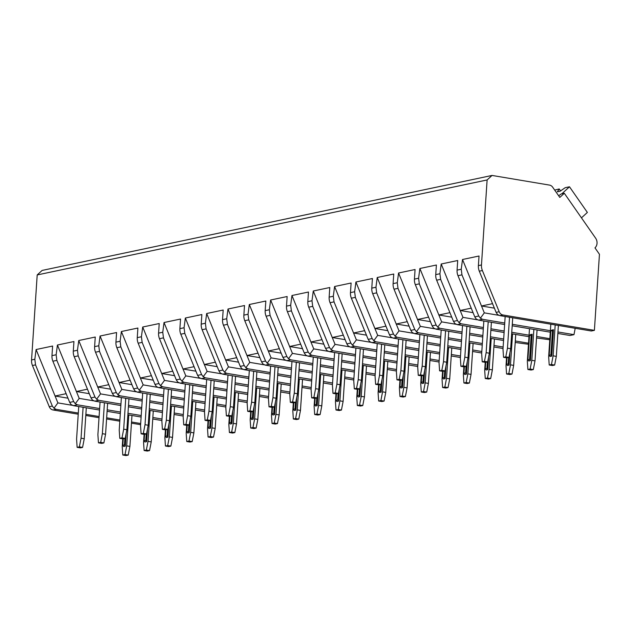 <?xml version="1.0" encoding="UTF-8"?>
<svg xmlns="http://www.w3.org/2000/svg" width="631" height="631" viewBox="0 0 631 631"><rect width="100%" height="100%" fill="white"/><g stroke="black" fill="none" stroke-linecap="round" stroke-linejoin="round"><path stroke-width="0.95" d="M37.197 274.942L487.116 179.953L481.469 264.965A10.735 9.079 78.1 0 0 482.376 270.533L499.184 311.722A5.363 4.543 78.1 0 0 502.946 314.979L594.394 330.344L599.45 254.285L594.978 247.873A6.973 5.9 78.1 0 0 595.625 238.171L564.327 193.283L559.807 197.424L552.669 187.194A5.363 4.543 78.1 0 0 549.546 185.104L492.038 175.442L42.111 270.431L37.197 274.942L31.55 359.954A10.735 9.079 78.1 0 0 32.457 365.523L49.265 406.711A5.363 4.543 78.1 0 0 53.028 409.969L78.236 414.204M85.792 415.474L99.02 417.698M106.584 418.968L119.811 421.192M131.453 423.149L140.603 424.687M72.344 405.323L57.886 402.893L53.982 408.225L52.341 406.056L35.533 364.876L34.823 359.268L36.101 349.527L52.61 346.04L51.979 355.639A10.735 9.079 78.1 0 0 52.886 361.216L69.694 402.397L71.145 404.597L73.456 405.654L99.532 410.04M504.729 323.025L482.526 319.294L480.396 318.198L478.763 316.028L461.955 274.848L461.237 269.24L462.523 259.499L479.032 256.012L478.393 265.619A10.735 9.079 78.1 0 0 479.3 271.188L496.108 312.369L497.559 314.569L499.87 315.626L591.318 330.999L594.394 330.344M483.409 327.521L461.206 323.79L459.076 322.693L457.443 320.532L440.635 279.352L439.917 273.736L441.203 264.003L457.712 260.516L457.073 270.115A10.735 9.079 78.1 0 0 457.98 275.684L474.788 316.872L476.239 319.073L478.55 320.13L504.626 324.515M462.081 332.024L439.878 328.294L437.756 327.197L436.124 325.036L419.315 283.855L418.598 278.239L419.883 268.498L436.392 265.02L435.753 274.619A10.735 9.079 78.1 0 0 436.66 280.188L453.468 321.368L454.919 323.577L457.23 324.634L483.307 329.011M440.761 336.528L418.558 332.797L416.436 331.701L414.796 329.532L397.987 288.351L397.278 282.743L398.563 273.002L415.072 269.516L414.433 279.123A10.735 9.079 78.1 0 0 415.34 284.691L432.148 325.872L433.6 328.073L435.911 329.13L461.987 333.515M419.441 341.024L397.238 337.293L395.116 336.197L393.476 334.036L376.668 292.855L375.958 287.247L377.235 277.506L393.744 274.02L393.113 283.619A10.735 9.079 78.1 0 0 394.02 289.195L410.828 330.376L412.28 332.576L414.591 333.633L440.667 338.019M398.122 345.528L375.918 341.797L373.789 340.701L372.156 338.539L355.348 297.359L354.638 291.743L355.916 282.01L372.424 278.523L371.785 288.122A10.735 9.079 78.1 0 0 372.7 293.691L389.508 334.872L390.952 337.08L393.271 338.137L419.347 342.515M376.802 350.031L354.598 346.301L352.469 345.204L350.836 343.035L334.028 301.855L333.31 296.247L334.596 286.506L351.104 283.019L350.465 292.626A10.735 9.079 78.1 0 0 351.372 298.195L368.181 339.375L369.632 341.576L371.943 342.633L398.027 347.018M355.482 354.535L333.278 350.804L331.149 349.708L329.516 347.539L312.708 306.358L311.99 300.75L313.276 291.009L329.784 287.523L329.145 297.122A10.735 9.079 78.1 0 0 330.052 302.699L346.861 343.879L348.312 346.08L350.623 347.137L376.699 351.522M334.162 359.031L311.959 355.3L309.829 354.204L308.196 352.043L291.388 310.862L290.67 305.246L291.956 295.513L308.464 292.027L307.825 301.626A10.735 9.079 78.1 0 0 308.733 307.194L325.541 348.375L326.992 350.584L329.303 351.641L355.379 356.018M312.842 363.535L290.639 359.804L288.509 358.708L286.876 356.547L270.068 315.358L269.35 309.75L270.636 300.009L287.144 296.523L286.506 306.13A10.735 9.079 78.1 0 0 287.413 311.698L304.221 352.879L305.672 355.087L307.983 356.144L334.059 360.522M291.514 368.039L269.319 364.308L267.189 363.211L265.556 361.042L248.748 319.862L248.03 314.254L249.316 304.513L265.825 301.026L265.186 310.633A10.735 9.079 78.1 0 0 266.093 316.202L282.901 357.383L284.352 359.583L286.663 360.64L312.739 365.026M270.194 372.535L247.991 368.804L245.869 367.707L244.229 365.546L227.42 324.366L226.71 318.75L227.996 309.016L244.505 305.53L243.866 315.129A10.735 9.079 78.1 0 0 244.773 320.698L261.581 361.886L263.032 364.087L265.343 365.144L291.419 369.529M248.874 377.038L226.671 373.307L224.549 372.211L222.909 370.05L206.1 328.861L205.39 323.253L206.668 313.512L223.177 310.034L222.546 319.633A10.735 9.079 78.1 0 0 223.453 325.202L240.261 366.382L241.712 368.591L244.023 369.648L270.1 374.025M227.554 381.542L205.351 377.811L203.221 376.715L201.589 374.546L184.78 333.365L184.071 327.757L185.348 318.016L201.857 314.53L201.218 324.137A10.735 9.079 78.1 0 0 202.133 329.705L218.941 370.886L220.385 373.087L222.704 374.144L248.78 378.529M206.234 386.038L184.031 382.307L181.902 381.211L180.269 379.05L163.461 337.869L162.751 332.253L164.028 322.52L180.537 319.034L179.898 328.633A10.735 9.079 78.1 0 0 180.805 334.209L197.621 375.39L199.065 377.59L201.376 378.647L227.46 383.033M184.915 390.542L162.711 386.811L160.582 385.715L158.949 383.553L142.141 342.373L141.423 336.757L142.709 327.016L159.217 323.537L158.578 333.136A10.735 9.079 78.1 0 0 159.485 338.705L176.294 379.886L177.745 382.094L180.056 383.151L206.132 387.529M163.595 395.045L141.391 391.315L139.262 390.218L137.629 388.049L120.821 346.869L120.103 341.261L121.389 331.52L137.897 328.033L137.258 337.64A10.735 9.079 78.1 0 0 138.165 343.209L154.974 384.389L156.425 386.59L158.736 387.647L184.812 392.032M142.275 399.549L120.071 395.811L117.942 394.722L116.309 392.553L99.501 351.372L98.783 345.764L100.069 336.023L116.577 332.537L115.938 342.136A10.735 9.079 78.1 0 0 116.845 347.713L133.654 388.893L135.105 391.094L137.416 392.151L163.492 396.536M120.955 404.045L98.751 400.314L96.622 399.218L94.989 397.057L78.181 355.876L77.463 350.26L78.749 340.527L95.257 337.041L94.618 346.64A10.735 9.079 78.1 0 0 95.526 352.208L112.334 393.389L113.785 395.598L116.096 396.654L142.172 401.032M99.627 408.549L77.424 404.818L75.302 403.722L73.661 401.553L56.853 360.372L56.143 354.764L57.429 345.023L73.937 341.537L73.299 351.144A10.735 9.079 78.1 0 0 74.206 356.712L91.014 397.893L92.465 400.093L94.776 401.15L120.852 405.536M57.886 402.893L36.101 349.527M492.038 175.442L487.116 179.953M564.327 193.283L561.251 193.93L558.656 195.784M515.204 342.459L528.462 344.266M536.531 337.956L549.782 339.762M557.851 333.46L569.998 335.495L573.973 334.659L557.946 331.969M575.204 328.286L573.973 334.659M107.096 411.309L120.324 413.534M127.88 414.804L141.107 417.028M152.749 418.984L161.899 420.522M66.137 393.681L55.078 396.016L67.974 398.185M78.307 413.053L56.104 409.322L53.982 408.225M492.551 303.661L481.5 305.988L462.523 259.499M494.388 308.157L481.5 305.988L484.308 312.866L480.396 318.198M498.766 315.295L484.308 312.866M550.39 330.699L512.285 324.295M512.191 325.785L550.287 332.182M490.871 330.281L504.098 332.505M511.662 333.775L528.967 336.686M549.853 338.689L536.626 336.465M529.062 335.195L511.757 332.285M504.193 331.015L490.965 328.798M469.551 334.785L482.778 337.009M490.334 338.279L503.57 340.503M528.533 343.193L515.306 340.969M503.664 339.013L490.437 336.788M482.873 335.518L469.645 333.294M448.223 339.289L461.458 341.513M469.014 342.783L482.242 345.007M493.884 346.963L503.033 348.501M503.136 347.011L493.986 345.472M482.344 343.516L469.117 341.292M461.553 340.022L448.325 337.798M426.903 343.785L440.13 346.009M447.695 347.279L460.922 349.503M472.564 351.459L481.713 352.997M481.816 351.506L472.666 349.968M461.024 348.012L447.797 345.796M440.233 344.518L427.006 342.302M405.583 348.288L418.81 350.513M426.375 351.782L439.602 354.007M451.244 355.963L460.393 357.501M460.496 356.01L451.346 354.472M439.704 352.516L426.477 350.292M418.913 349.022L405.686 346.798M384.263 352.792L397.491 355.016M405.055 356.286L418.282 358.511M429.924 360.467L439.073 362.005M439.168 360.514L430.019 358.976M418.385 357.02L405.149 354.796M397.593 353.526L384.366 351.301M362.943 357.296L376.171 359.512M383.735 360.79L396.962 363.006M408.604 364.963L417.754 366.501M417.848 365.01L408.699 363.472M397.057 361.516L383.829 359.299M376.273 358.029L363.046 355.805M341.623 361.792L354.851 364.016M362.415 365.286L375.642 367.51M387.284 369.466L396.434 371.004M396.528 369.514L387.379 367.976M375.737 366.019L362.51 363.795M354.953 362.525L341.718 360.301M320.303 366.295L333.531 368.52M341.095 369.79L354.322 372.014M365.964 373.97L375.106 375.508M375.208 374.017L366.059 372.479M354.417 370.523L341.19 368.299M333.625 367.029L320.398 364.805M298.984 370.799L312.211 373.016M319.767 374.293L333.002 376.51M344.636 378.466L353.786 380.004M353.888 378.513L344.739 376.983M333.097 375.027L319.87 372.803M312.306 371.533L299.078 369.309M277.656 375.295L290.891 377.519M298.447 378.789L311.675 381.014M323.317 382.97L332.466 384.508M332.569 383.017L323.419 381.479M311.777 379.523L298.55 377.299M290.986 376.029L277.758 373.804M256.336 379.799L269.563 382.023M277.127 383.293L290.355 385.517M301.997 387.473L311.146 389.011M311.249 387.521L302.099 385.983M290.457 384.027L277.23 381.802M269.666 380.532L256.438 378.308M235.016 384.303L248.243 386.527M255.807 387.797L269.035 390.021M280.677 391.977L289.826 393.507M289.929 392.025L280.779 390.486M269.137 388.53L255.91 386.306M248.346 385.036L235.118 382.812M213.696 388.799L226.923 391.023M234.487 392.293L247.715 394.517M259.357 396.473L268.506 398.011M268.601 396.52L259.451 394.982M247.817 393.026L234.582 390.802M227.026 389.532L213.799 387.316M192.376 393.302L205.603 395.527M213.168 396.796L226.395 399.021M238.037 400.977L247.186 402.515M247.281 401.024L238.132 399.486M226.49 397.53L213.262 395.306M205.706 394.036L192.479 391.812M171.056 397.806L184.284 400.03M191.848 401.3L205.075 403.524M216.717 405.481L225.866 407.019M225.961 405.528L216.812 403.99M205.17 402.034L191.942 399.809M184.386 398.54L171.151 396.315M149.736 402.302L162.964 404.526M170.528 405.796L183.755 408.02M195.397 409.976L204.539 411.515M204.641 410.024L195.492 408.486M183.85 406.53L170.622 404.313M163.058 403.035L149.831 400.819M128.416 406.806L141.644 409.03M149.2 410.3L162.435 412.524M174.069 414.48L183.219 416.018M183.321 414.528L174.172 412.989M162.53 411.033L149.302 408.809M141.738 407.539L128.511 405.315M162.001 419.031L152.852 417.493M141.21 415.537L127.983 413.313M120.418 412.043L107.191 409.819M140.681 423.527L131.532 421.989M119.89 420.033L106.663 417.817M99.099 416.547L85.871 414.322M471.231 308.157L460.18 310.491L441.203 264.003M473.069 312.66L460.18 310.491L462.988 317.369L459.076 322.693M477.446 319.799L462.988 317.369M537.06 329.966L535.009 360.877L533.329 369.561L530.127 369.025L531.807 360.34L533.865 329.421M530.127 369.025L527.895 369.498L531.089 370.034L533.329 369.561M535.009 360.877L531.807 360.34M529.496 328.688L527.335 361.287L527.895 369.498M527.887 359.78L528.731 360.995L530.411 360.64L532.162 334.249L530.482 334.596L529.504 335.503L527.887 359.78L529.567 359.425L531.184 335.148L529.504 335.503M487.668 361.886L484.466 361.35L482.234 361.823L485.428 362.36L487.668 361.886L489.348 353.202L491.399 322.291M482.234 361.823L481.674 353.612L483.835 321.021M484.466 361.35L486.146 352.666L489.348 353.202M488.205 321.755L486.146 352.666M532.162 334.249L531.184 335.148M529.567 359.425L530.411 360.64M449.911 312.66L438.86 314.995L419.883 268.498M451.749 317.156L438.86 314.995L441.661 321.873L437.756 327.197M456.126 324.302L441.661 321.873M515.74 334.462L513.681 365.381L512.001 374.065L508.807 373.528L510.487 364.844L512.546 333.925M508.807 373.528L506.567 374.002L509.769 374.538L512.001 374.065M513.681 365.381L510.487 364.844M506.543 357.824L506.015 365.791L506.567 374.002M507.001 357.809L506.567 364.284L507.411 365.491L509.091 365.136L509.927 352.532M466.348 366.39L463.146 365.854L460.914 366.327L464.108 366.863L466.348 366.39L468.028 357.706L470.079 326.787M460.914 366.327L460.354 358.116L462.515 325.517M463.146 365.854L464.826 357.17L468.028 357.706M466.885 326.251L464.826 357.17M506.567 364.284L508.247 363.929L508.673 357.454M508.247 363.929L509.091 365.136M428.591 317.164L417.533 319.499L398.563 273.002M430.429 321.66L417.533 319.499L420.341 326.369L416.436 331.701M434.806 328.798L420.341 326.369M494.42 338.965L492.361 369.884L490.681 378.561L487.487 378.024L489.167 369.348L491.218 338.429M487.487 378.024L485.247 378.497L488.441 379.034L490.681 378.561M492.361 369.884L489.167 369.348M485.223 362.328L484.687 370.287L485.247 378.497M485.681 362.304L485.247 368.788L486.091 369.995L487.771 369.64L488.607 357.028M445.021 370.894L441.826 370.35L439.586 370.823L442.788 371.359L445.021 370.894L446.701 362.21L448.759 331.291M439.586 370.823L439.034 362.62L441.195 330.021M441.826 370.35L443.506 361.673L446.701 362.21M445.565 330.754L443.506 361.673M485.247 368.788L486.927 368.433L487.353 361.949M486.927 368.433L487.771 369.64M407.271 321.66L396.213 323.995L377.235 277.506M409.109 326.164L396.213 323.995L399.021 330.873L395.116 336.197M413.479 333.302L399.021 330.873M473.1 343.469L471.041 374.38L469.361 383.064L466.167 382.528L467.847 373.844L469.898 342.933M466.167 382.528L463.927 383.001L467.121 383.538L469.361 383.064M471.041 374.38L467.847 373.844M463.895 366.824L463.367 374.79L463.927 383.001M464.353 366.808L463.927 373.284L464.771 374.498L466.451 374.144L467.287 361.531M423.701 375.39L420.506 374.853L418.266 375.327L421.469 375.863L423.701 375.39L425.381 366.714L427.439 335.795M418.266 375.327L417.714 367.116L419.875 334.525M420.506 374.853L422.186 366.169L425.381 366.714M424.237 335.258L422.186 366.169M463.927 373.284L465.607 372.929L466.033 366.453M465.607 372.929L466.451 374.144M385.951 326.164L374.893 328.499L355.916 282.01M387.789 330.668L374.893 328.499L377.701 335.376L373.789 340.701M392.159 337.806L377.701 335.376M451.772 347.965L449.722 378.884L448.042 387.568L444.847 387.032L446.527 378.348L448.578 347.429M444.847 387.032L442.607 387.505L445.802 388.041L448.042 387.568M449.722 378.884L446.527 378.348M442.576 371.328L442.047 379.294L442.607 387.505M443.033 371.312L442.607 377.788L443.451 378.994L445.123 378.639L445.967 366.035M402.381 379.894L399.186 379.357L396.946 379.83L400.141 380.367L402.381 379.894L404.061 371.209L406.119 340.298M396.946 379.83L396.386 371.62L398.555 339.021M399.186 379.357L400.866 370.673L404.061 371.209M402.917 339.754L400.866 370.673M442.607 377.788L444.287 377.433L444.713 370.957M444.287 377.433L445.123 378.639M364.631 330.668L353.573 333.002L334.596 286.506M366.469 335.164L353.573 333.002L356.381 339.872L352.469 345.204M370.839 342.302L356.381 339.872M430.452 352.469L428.402 383.388L426.722 392.064L423.527 391.528L425.207 382.851L427.258 351.932M423.527 391.528L421.287 392.001L424.482 392.537L426.722 392.064M428.402 383.388L425.207 382.851M421.256 375.831L420.727 383.79L421.287 392.001M421.713 375.816L421.287 382.291L422.123 383.498L423.803 383.143L424.647 370.531M381.061 384.397L377.866 383.861L375.626 384.326L378.821 384.871L381.061 384.397L382.741 375.713L384.792 344.794M375.626 384.326L375.066 376.123L377.235 343.524M377.866 383.861L379.546 375.177L382.741 375.713M381.597 344.258L379.546 375.177M421.287 382.291L422.959 381.936L423.393 375.461M422.959 381.936L423.803 383.143M343.311 335.164L332.253 337.498L313.276 291.009M345.141 339.667L332.253 337.498L335.061 344.376L331.149 349.708M349.519 346.805L335.061 344.376M409.133 356.972L407.082 387.884L405.402 396.568L402.207 396.031L403.887 387.347L405.938 356.436M402.207 396.031L399.967 396.505L403.162 397.041L405.402 396.568M407.082 387.884L403.887 387.347M399.936 380.327L399.407 388.294L399.967 396.505M400.393 380.312L399.959 386.787L400.803 388.002L402.483 387.647L403.319 375.035M359.741 388.893L356.547 388.357L354.306 388.83L357.501 389.366L359.741 388.893L361.421 380.217L363.472 349.298M354.306 388.83L353.746 380.619L355.916 348.028M356.547 388.357L358.227 379.681L361.421 380.217M360.277 348.762L358.227 379.681M399.959 386.787L401.639 386.44L402.073 379.957M401.639 386.44L402.483 387.647M321.984 339.667L310.933 342.002L291.956 295.513M323.821 344.171L310.933 342.002L313.741 348.88L309.829 354.204M328.199 351.309L313.741 348.88M387.813 361.468L385.762 392.387L384.082 401.071L380.879 400.535L382.56 391.851L384.618 360.932M380.879 400.535L378.647 401.008L381.842 401.545L384.082 401.071M385.762 392.387L382.56 391.851M378.616 384.831L378.087 392.797L378.647 401.008M379.073 384.815L378.639 391.291L379.483 392.498L381.163 392.143L382 379.539M338.421 393.397L335.227 392.861L332.987 393.334L336.181 393.87L338.421 393.397L340.101 384.713L342.152 353.802M332.987 393.334L332.427 385.123L334.596 352.532M335.227 392.861L336.907 384.176L340.101 384.713M338.957 353.265L336.907 384.176M378.639 391.291L380.319 390.936L380.753 384.46M380.319 390.936L381.163 392.143M300.664 344.171L289.613 346.506L270.636 300.009M302.501 348.667L289.613 346.506L292.421 353.376L288.509 358.708M306.879 355.813L292.421 353.376M366.493 365.972L364.442 396.891L362.762 405.575L359.56 405.031L361.24 396.355L363.298 365.436M359.56 405.031L357.327 405.504L360.522 406.041L362.762 405.575M364.442 396.891L361.24 396.355M357.296 389.335L356.767 397.301L357.327 405.504M357.753 389.319L357.32 395.795L358.163 397.002L359.844 396.647L360.68 384.034M317.101 397.901L313.899 397.364L311.667 397.838L314.861 398.374L317.101 397.901L318.781 389.217L320.832 358.298M311.667 397.838L311.107 389.627L313.268 357.028M313.899 397.364L315.579 388.68L318.781 389.217M317.638 357.761L315.579 388.68M357.32 395.795L359 395.44L359.433 388.964M359 395.44L359.844 396.647M279.344 348.667L268.293 351.002L249.316 304.513M281.181 353.171L268.293 351.002L271.093 357.88L267.189 363.211M285.559 360.309L271.093 357.88M345.173 370.476L343.114 401.395L341.434 410.071L338.24 409.535L339.92 400.851L341.978 369.94M338.24 409.535L336 410.008L339.202 410.544L341.434 410.071M343.114 401.395L339.92 400.851M335.976 393.839L335.447 401.797L336 410.008M336.433 393.815L336 400.299L336.844 401.505L338.524 401.15L339.36 388.538M295.781 402.397L292.579 401.86L290.347 402.333L293.541 402.87L295.781 402.397L297.461 393.72L299.512 362.801M290.347 402.333L289.787 394.123L291.948 361.531M292.579 401.86L294.259 393.184L297.461 393.72M296.318 362.265L294.259 393.184M336 400.299L337.68 399.944L338.106 393.46M337.68 399.944L338.524 401.15M258.024 353.171L246.966 355.505L227.996 309.016M259.862 357.674L246.966 355.505L249.773 362.383L245.869 367.707M264.239 364.813L249.773 362.383M323.853 374.98L321.794 405.891L320.114 414.575L316.92 414.039L318.6 405.354L320.651 374.435M316.92 414.039L314.68 414.512L317.874 415.048L320.114 414.575M321.794 405.891L318.6 405.354M314.656 398.335L314.12 406.301L314.68 414.512M315.114 398.319L314.68 404.794L315.524 406.009L317.204 405.654L318.04 393.042M274.453 406.9L271.259 406.364L269.019 406.837L272.221 407.374L274.453 406.9L276.133 398.216L278.192 367.305M269.019 406.837L268.467 398.626L270.628 366.035M271.259 406.364L272.939 397.68L276.133 398.216M274.998 366.769L272.939 397.68M314.68 404.794L316.36 404.439L316.786 397.964M316.36 404.439L317.204 405.654M236.704 357.674L225.646 360.009L206.668 313.512M238.542 362.17L225.646 360.009L228.454 366.887L224.549 372.211M242.911 369.316L228.454 366.887M302.533 379.476L300.474 410.395L298.794 419.079L295.6 418.542L297.28 409.858L299.331 378.939M295.6 418.542L293.36 419.008L296.554 419.552L298.794 419.079M300.474 410.395L297.28 409.858M293.328 402.838L292.8 410.805L293.36 419.008M293.786 402.823L293.36 409.298L294.204 410.505L295.884 410.15L296.72 397.538M253.134 411.404L249.939 410.868L247.699 411.341L250.901 411.877L253.134 411.404L254.814 402.72L256.872 371.801M247.699 411.341L247.147 403.13L249.308 370.531M249.939 410.868L251.619 402.184L254.814 402.72M253.67 371.265L251.619 402.184M293.36 409.298L295.04 408.943L295.466 402.468M295.04 408.943L295.884 410.15M215.384 362.178L204.326 364.505L185.348 318.016M217.222 366.674L204.326 364.505L207.134 371.383L203.221 376.715M221.591 373.812L207.134 371.383M281.205 383.979L279.154 414.898L277.474 423.575L274.28 423.038L275.96 414.362L278.011 383.443M274.28 423.038L272.04 423.511L275.234 424.048L277.474 423.575M279.154 414.898L275.96 414.362M272.008 407.342L271.48 415.301L272.04 423.511M272.466 407.318L272.04 413.802L272.884 415.009L274.556 414.654L275.4 402.042M231.814 415.908L228.619 415.364L226.379 415.837L229.574 416.373L231.814 415.908L233.494 407.224L235.552 376.305M226.379 415.837L225.819 407.634L227.988 375.035M228.619 415.364L230.299 406.687L233.494 407.224M232.35 375.768L230.299 406.687M272.04 413.802L273.72 413.447L274.146 406.963M273.72 413.447L274.556 414.654M194.064 366.674L183.006 369.009L164.028 322.52M195.902 371.178L183.006 369.009L185.814 375.887L181.902 381.211M200.272 378.316L185.814 375.887M259.885 388.483L257.834 419.394L256.154 428.078L252.96 427.542L254.64 418.858L256.691 387.939M252.96 427.542L250.72 428.015L253.914 428.552L256.154 428.078M257.834 419.394L254.64 418.858M250.688 411.838L250.16 419.804L250.72 428.015M251.146 411.822L250.72 418.298L251.556 419.512L253.236 419.158L254.08 406.545M210.494 420.404L207.299 419.867L205.059 420.341L208.254 420.877L210.494 420.404L212.174 411.72L214.225 380.808M205.059 420.341L204.499 412.13L206.668 379.539M207.299 419.867L208.979 411.183L212.174 411.72M211.03 380.272L208.979 411.183M250.72 418.298L252.392 417.943L252.826 411.467M252.392 417.943L253.236 419.158M172.744 371.178L161.686 373.513L142.709 327.016M174.574 375.682L161.686 373.513L164.494 380.39L160.582 385.715M178.952 382.82L164.494 380.39M238.565 392.979L236.515 423.898L234.835 432.582L231.64 432.046L233.32 423.362L235.371 392.443M231.64 432.046L229.4 432.519L232.594 433.055L234.835 432.582M236.515 423.898L233.32 423.362M229.368 416.342L228.84 424.308L229.4 432.519M229.826 416.326L229.392 422.802L230.236 424.008L231.916 423.653L232.752 411.049M189.174 424.908L185.979 424.371L183.739 424.844L186.934 425.381L189.174 424.908L190.854 416.223L192.905 385.304M183.739 424.844L183.179 416.634L185.348 384.034M185.979 424.371L187.659 415.687L190.854 416.223M189.71 384.768L187.659 415.687M229.392 422.802L231.072 422.447L231.506 415.971M231.072 422.447L231.916 423.653M151.416 375.682L140.366 378.016L121.389 331.52M153.254 380.177L140.366 378.016L143.174 384.886L139.262 390.218M157.632 387.316L143.174 384.886M217.245 397.483L215.195 428.402L213.515 437.078L210.312 436.542L211.992 427.865L214.051 396.946M210.312 436.542L208.08 437.015L211.275 437.551L213.515 437.078M215.195 428.402L211.992 427.865M208.049 420.845L207.52 428.804L208.08 437.015M208.506 420.822L208.072 427.305L208.916 428.512L210.596 428.157L211.432 415.545M167.854 429.411L164.659 428.867L162.419 429.34L165.614 429.885L167.854 429.411L169.534 420.727L171.585 389.808M162.419 429.34L161.859 421.137L164.028 388.538M164.659 428.867L166.339 420.191L169.534 420.727M168.39 389.272L166.339 420.191M208.072 427.305L209.752 426.95L210.186 420.475M209.752 426.95L210.596 428.157M130.096 380.177L119.046 382.512L100.069 336.023M131.934 384.681L119.046 382.512L121.854 389.39L117.942 394.722M136.312 391.819L121.854 389.39M195.925 401.986L193.875 432.898L192.195 441.582L188.992 441.045L190.672 432.361L192.731 401.45M188.992 441.045L186.76 441.519L189.955 442.055L192.195 441.582M193.875 432.898L190.672 432.361M186.729 425.341L186.2 433.308L186.76 441.519M187.186 425.326L186.752 431.801L187.596 433.016L189.276 432.661L190.112 420.049M146.534 433.907L143.332 433.371L141.099 433.844L144.294 434.38L146.534 433.907L148.214 425.231L150.265 394.312M141.099 433.844L140.539 425.633L142.701 393.042M143.332 433.371L145.02 424.687L148.214 425.231M147.07 393.776L145.02 424.687M186.752 431.801L188.432 431.446L188.866 424.971M188.432 431.446L189.276 432.661M108.777 384.681L97.726 387.016L78.749 340.527M110.614 389.185L97.726 387.016L100.526 393.894L96.622 399.218M114.992 396.323L100.526 393.894M174.606 406.482L172.547 437.401L170.867 446.085L167.672 445.549L169.353 436.865L171.411 405.946M167.672 445.549L165.432 446.022L168.635 446.559L170.867 446.085M172.547 437.401L169.353 436.865M165.409 429.845L164.88 437.811L165.432 446.022M165.866 429.829L165.432 436.305L166.276 437.512L167.956 437.157L168.792 424.553M125.214 438.411L122.012 437.875L119.78 438.348L122.974 438.884L125.214 438.411L126.894 429.727L128.945 398.816M119.78 438.348L119.22 430.137L121.381 397.538M122.012 437.875L123.692 429.19L126.894 429.727M125.75 398.271L123.692 429.19M165.432 436.305L167.112 435.95L167.546 429.474M167.112 435.95L167.956 437.157M87.457 389.185L76.398 391.52L57.429 345.023M89.294 393.681L76.398 391.52L79.206 398.39L75.302 403.722M93.672 400.819L79.206 398.39M153.286 410.986L151.227 441.905L149.547 450.581L146.353 450.045L148.033 441.369L150.083 410.45M146.353 450.045L144.113 450.518L147.315 451.055L149.547 450.581M151.227 441.905L148.033 441.369M144.089 434.349L143.56 442.315L144.113 450.518M144.546 434.333L144.113 440.809L144.956 442.015L146.637 441.661L147.473 429.048M103.886 442.915L100.692 442.378L98.452 442.844L101.654 443.388L103.886 442.915L105.566 434.231L107.625 403.312M98.452 442.844L97.9 434.641L100.061 402.042M100.692 442.378L102.372 433.694L105.566 434.231M104.43 402.775L102.372 433.694M144.113 440.809L145.793 440.454L146.218 433.978M145.793 440.454L146.637 441.661M558.38 325.462L556.329 356.381L554.649 365.057L551.447 364.521L553.127 355.837L555.185 324.926M551.447 364.521L549.215 364.994L552.409 365.53L554.649 365.057M556.329 356.381L553.127 355.837M550.816 324.192L548.654 356.783L549.215 364.994M549.207 355.285L550.051 356.491L551.731 356.136L553.482 329.745L551.802 330.1L550.824 330.999L549.207 355.285L550.887 354.93L552.504 330.644L550.824 330.999M508.988 357.383L505.794 356.846L503.554 357.32L506.748 357.856L508.988 357.383L510.668 348.706L512.719 317.787M503.554 357.32L502.994 349.117L505.163 316.517M505.794 356.846L507.474 348.17L510.668 348.706M509.525 317.251L507.474 348.17M553.482 329.745L552.504 330.644M550.887 354.93L551.731 356.136M131.966 415.49L129.907 446.401L128.227 455.085L125.033 454.549L126.713 445.865L128.763 414.953M125.033 454.549L122.793 455.022L125.987 455.558L128.227 455.085M129.907 446.401L126.713 445.865M122.761 438.845L122.233 446.811L122.793 455.022M123.219 438.829L122.793 445.305L123.637 446.519L125.317 446.164L126.153 433.552M82.566 447.411L79.372 446.874L77.132 447.347L80.334 447.884L82.566 447.411L84.246 438.734L86.305 407.815M77.132 447.347L76.58 439.137L78.741 406.545M79.372 446.874L81.052 438.198L84.246 438.734M83.103 407.279L81.052 438.198M122.793 445.305L124.473 444.958L124.899 438.474M124.473 444.958L125.317 446.164M581.459 217.853L587.366 212.434L569.485 186.784L565.195 187.691L560.131 191.217L557.331 191.808L559.224 188.953L560.588 190.901M554.688 190.081L559.224 188.953M561.835 193.804L569.485 186.784M31.55 359.954L34.823 359.268M478.393 265.619L481.469 264.965M457.073 270.115L461.237 269.24M435.753 274.619L439.917 273.736M414.433 279.123L418.598 278.239M393.113 283.619L397.278 282.743M371.785 288.122L375.958 287.247M350.465 292.626L354.638 291.743M329.145 297.122L333.31 296.247M307.825 301.626L311.99 300.75M286.506 306.13L290.67 305.246M265.186 310.633L269.35 309.75M243.866 315.129L248.03 314.254M222.546 319.633L226.71 318.75M201.218 324.137L205.39 323.253M179.898 328.633L184.071 327.757M158.578 333.136L162.751 332.253M137.258 337.64L141.423 336.757M115.938 342.136L120.103 341.261M94.618 346.64L98.783 345.764M73.299 351.144L77.463 350.26M51.979 355.639L56.143 354.764M479.3 271.188L482.376 270.533M457.98 275.684L461.955 274.848M436.66 280.188L440.635 279.352M415.34 284.691L419.315 283.855M394.02 289.195L397.987 288.351M372.7 293.691L376.668 292.855M351.372 298.195L355.348 297.359M330.052 302.699L334.028 301.855M308.733 307.194L312.708 306.358M287.413 311.698L291.388 310.862M266.093 316.202L270.068 315.358M244.773 320.698L248.748 319.862M223.453 325.202L227.42 324.366M202.133 329.705L206.1 328.861M180.805 334.209L184.78 333.365M159.485 338.705L163.461 337.869M138.165 343.209L142.141 342.373M116.845 347.713L120.821 346.869M95.526 352.208L99.501 351.372M74.206 356.712L78.181 355.876M32.457 365.523L35.533 364.876M52.886 361.216L56.853 360.372M496.108 312.369L499.184 311.722M474.788 316.872L478.763 316.028M453.468 321.368L457.443 320.532M432.148 325.872L436.124 325.036M410.828 330.376L414.796 329.532M389.508 334.872L393.476 334.036M368.181 339.375L372.156 338.539M346.861 343.879L350.836 343.035M325.541 348.375L329.516 347.539M304.221 352.879L308.196 352.043M282.901 357.383L286.876 356.547M261.581 361.886L265.556 361.042M240.261 366.382L244.229 365.546M218.941 370.886L222.909 370.05M197.621 375.39L201.589 374.546M176.294 379.886L180.269 379.05M154.974 384.389L158.949 383.553M133.654 388.893L137.629 388.049M112.334 393.389L116.309 392.553M91.014 397.893L94.989 397.057M69.694 402.397L73.661 401.553M49.265 406.711L52.341 406.056M499.87 315.626L502.946 314.979M478.55 320.13L482.526 319.294M457.23 324.634L461.206 323.79M435.911 329.13L439.878 328.294M414.591 333.633L418.558 332.797M393.271 338.137L397.238 337.293M371.943 342.633L375.918 341.797M350.623 347.137L354.598 346.301M329.303 351.641L333.278 350.804M307.983 356.144L311.959 355.3M286.663 360.64L290.639 359.804M265.343 365.144L269.319 364.308M244.023 369.648L247.991 368.804M222.704 374.144L226.671 373.307M201.376 378.647L205.351 377.811M180.056 383.151L184.031 382.307M158.736 387.647L162.711 386.811M137.416 392.151L141.391 391.315M116.096 396.654L120.071 395.811M94.776 401.15L98.751 400.314M73.456 405.654L77.424 404.818M53.028 409.969L56.104 409.322"/></g></svg>
